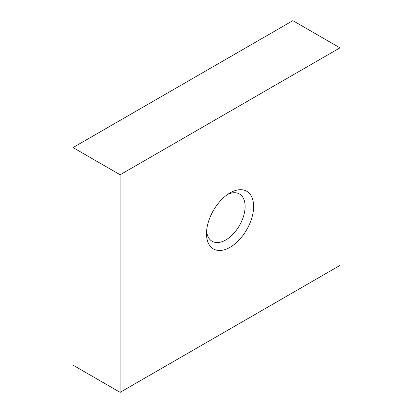 <?xml version="1.0" encoding="UTF-8"?>
<svg xmlns="http://www.w3.org/2000/svg" width="413" height="413" viewBox="0 0 413 413"><rect width="100%" height="100%" fill="white"/><g stroke="black" fill="none" stroke-linecap="round" stroke-linejoin="round"><path stroke-width="0.62" d="M206.603 231.063A27.304 15.761 120 0 0 212.153 241.29A27.304 15.761 120 0 0 225.808 239.938A27.304 15.761 120 0 0 243.644 215.88A27.304 15.761 120 0 0 239.457 194.002A27.304 15.761 120 0 0 227.826 194.311M230.051 192.902L230.051 192.902A33.308 19.23 120 0 0 206.5 233.696A33.308 19.23 120 0 0 230.051 247.294A33.308 19.23 120 0 0 253.608 206.5A33.308 19.23 120 0 0 230.051 192.902M339.971 265.43L339.971 47.846L120.137 174.766L120.137 392.35L339.971 265.43M339.971 47.846L292.863 20.65L73.029 147.57L73.029 365.154L120.137 392.35M120.137 174.766L73.029 147.57"/></g></svg>
